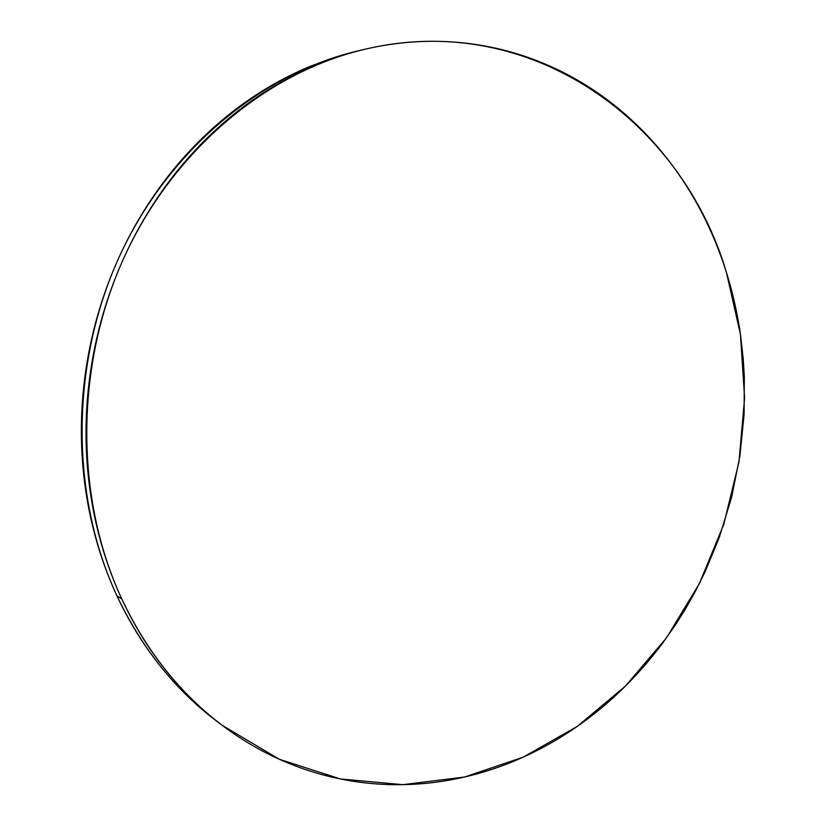 <?xml version="1.0" encoding="UTF-8"?>
<svg xmlns="http://www.w3.org/2000/svg" width="826" height="826" viewBox="0 0 826 826"><rect width="100%" height="100%" fill="white"/><g stroke="black" fill="none" stroke-linecap="round" stroke-linejoin="round"><path stroke-width="1.24" d="M361.354 50.118L358.133 50.861C260.964 73.607 167.843 150.342 118.799 257.836C70.055 365.381 70.334 495.745 116.941 595.814L121.825 599.046C74.898 498.15 74.65 366.579 123.807 258.042C173.254 149.558 267.097 72.151 364.896 49.271C531.676 9.644 682.596 122.661 726.477 272.621L740.468 334.489L744.598 398.184L738.96 462.013L723.783 524.324L699.426 583.507L666.406 637.971L625.416 686.107L577.312 726.364L523.209 757.163L464.491 777.039L402.851 784.659L340.322 778.949L279.26 759.239L222.256 725.362C180.202 693.613 146.718 651.518 121.825 599.046L116.941 595.814C141.669 647.852 174.926 689.638 216.711 721.181L221.296 724.639M121.825 599.046C132.583 622.174 145.335 643.464 160.058 662.927C174.802 682.359 191.074 699.601 208.885 714.666C226.696 729.688 245.559 742.337 265.476 752.579C285.393 762.801 305.888 770.575 326.951 775.903C348.004 781.2 369.181 784.101 390.491 784.617C411.792 785.113 432.814 783.347 453.577 779.341C474.32 775.325 494.454 769.264 513.989 761.149C533.503 753.033 552.129 743.121 569.878 731.402C587.606 719.683 604.229 706.426 619.737 691.641C635.235 676.845 649.442 660.8 662.359 643.485L675.658 624.57L685.487 608.896L694.625 592.738L705.043 571.922L719.25 537.53L731.568 497.376L739.879 456.189L744.092 414.476L744.34 377.203L743.214 358.68L740.633 335.624C737.608 314.159 732.889 293.158 726.477 272.621C720.045 252.085 711.95 232.323 702.183 213.345C692.405 194.378 681.027 176.506 668.058 159.748C655.07 143.001 640.615 127.689 624.683 113.823C608.741 99.967 591.509 87.897 572.986 77.592C554.463 67.309 534.907 59.111 514.33 53.009C493.731 46.927 472.462 43.2 450.5 41.827C428.539 40.484 406.309 41.692 383.832 45.44C361.334 49.23 339.083 55.641 317.06 64.696C295.047 73.772 273.809 85.429 253.345 99.657C232.88 113.905 213.758 130.518 195.958 149.465C178.168 168.452 162.226 189.381 148.122 212.261C134.029 235.162 122.207 259.467 112.635 285.166C103.095 310.886 96.084 337.328 91.614 364.514C87.174 391.7 85.388 418.896 86.234 446.102C87.122 473.308 90.581 499.813 96.611 525.635C102.672 551.427 111.076 575.898 121.825 599.046M359.403 50.562L334.902 57.293L310.617 66.173C288.749 75.187 267.655 86.74 247.346 100.855C227.036 114.99 208.049 131.448 190.383 150.239C172.737 169.051 156.909 189.794 142.919 212.468C128.949 235.162 117.209 259.25 107.721 284.712C98.263 310.194 91.314 336.399 86.895 363.337C82.497 390.275 80.721 417.223 81.578 444.192C82.466 471.15 85.904 497.428 91.903 523.013C97.922 548.588 106.265 572.852 116.941 595.814C127.638 618.746 140.296 639.871 154.927 659.189C169.567 678.466 185.736 695.595 203.423 710.546L217.765 721.965M358.133 50.861L363.502 49.591"/></g></svg>
